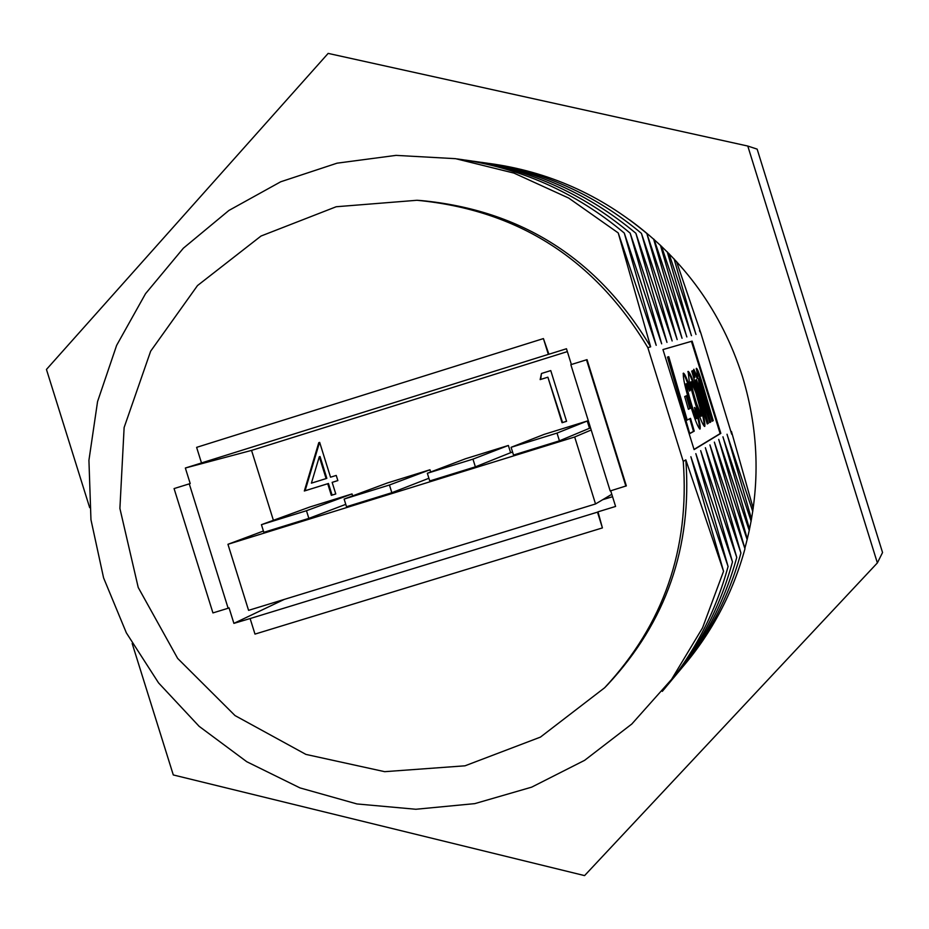 <?xml version="1.0" encoding="UTF-8"?>
<svg xmlns="http://www.w3.org/2000/svg" width="929" height="929" viewBox="0 0 929 929"><rect width="100%" height="100%" fill="white"/><g stroke="black" fill="none" stroke-linecap="round" stroke-linejoin="round"><path stroke-width="1.39" d="M604.663 687.739L540.423 737.115L465.011 765.81L384.676 771.674L305.92 754.406L235.037 715.585L177.648 658.406L138.224 587.476L119.899 508.43L124.126 427.526L150.649 351.197L197.494 285.575L261.014 236.036L336.193 206.749L416.958 200.281C517.871 209.977 594.827 259.086 647.827 347.609L683.256 461.446C689.736 549.074 663.538 624.497 604.663 687.739L607.775 684.522C666.232 621.733 692.256 546.844 685.823 459.843L723.552 571.289L690.874 456.72L728.081 566.527L695.833 453.631L732.482 561.906L700.663 450.623L736.755 557.412L705.355 447.708L740.912 553.034L709.919 444.875L744.965 548.784L714.366 442.111L747.16 539.633M653.598 238.974L682.049 338.272L646.839 233.493L677.16 339.608L641.44 233.376L672.143 340.978L635.877 233.272L666.976 342.383L630.164 233.156L661.669 343.835L624.276 233.051L656.199 345.321L618.226 232.924L568.734 198.086L513.9 173.073L455.651 158.685L396.021 155.375L337.041 163.179L280.709 181.782L228.906 210.453L183.361 248.206L145.528 293.692L116.624 345.379L97.568 401.537L88.929 460.285L90.961 519.717L103.584 577.873L126.356 632.858L158.557 682.896L199.131 726.327L246.789 761.734L299.974 787.897L356.957 803.945L415.878 809.264L474.777 803.631L531.667 787.153L584.62 760.328L631.825 724.005L671.597 679.343L702.545 627.865L723.552 571.289M662.319 691.362C693.371 654.852 715.295 613.245 728.081 566.527M667.672 684.928C698.271 648.941 719.882 607.938 732.482 561.906M672.875 678.693C703.044 643.205 724.33 602.782 736.755 557.412M677.938 672.619C707.677 637.631 728.673 597.765 740.912 553.034M682.861 666.72C712.183 632.196 732.876 592.888 744.965 548.784M718.779 439.731L749.273 530.587M722.983 437.106L751.143 521.239M727.07 434.551L752.769 511.507M697.482 394.024C702.974 411.663 705.401 422.474 704.763 426.434C703.009 425.668 699.943 418.317 695.589 404.405L689.318 382.074L688.145 371.368C689.992 372.401 693.104 379.961 697.482 394.024L696.762 394.244C701.778 410.293 704.275 420.976 704.275 426.318M690.584 408.237L688.377 409.294L684.696 396.532L686.914 395.557L690.584 408.237L688.354 409.178M694.033 449.415L720.126 433.588L691.42 341.349L662.958 349.583L694.091 449.601L720.834 433.378L692.128 341.129L662.946 349.571M690.514 418.352L694.242 431.137L689.759 433.622L667.486 357.096L668.764 356.69L687.205 420.047L690.514 418.352M692.918 408.818L696.738 418.514L694.474 407.459L696.204 408.818C699.467 420.396 700.745 427.143 700.036 429.059C698.236 427.955 695.252 420.674 691.106 407.239C685.3 388.682 682.734 377.313 683.396 373.133C684.719 373.458 687.112 378.951 690.549 389.623L689.701 391.063L686.589 383.712C687.042 388.67 689.155 397.043 692.918 408.818L692.186 409.05L696.007 418.735L696.738 418.514M708.304 423.369L707.213 423.961L691.745 371.077L692.883 370.648L694.869 377.464L693.835 369.254L697.842 378.219L696.413 368.29C697.319 368.65 698.922 372.506 701.221 379.845L713.217 420.651L712.16 421.232L699.107 378.626L699.909 384.014L710.778 421.998L709.71 422.59L696.553 379.671L698.457 389.309L708.304 423.369L707.166 423.81M304.329 491L318.775 442.668L319.669 442.39L330.538 477.204L336.24 475.427L337.854 480.595L332.152 482.36L335.775 493.961L331.339 495.343L327.716 483.742L304.329 491L305.084 490.744L319.518 442.459L318.775 442.668M567.352 351.603L251.55 450.402L273.393 520.31M602.677 499.709L612.548 496.69M352.648 495.889L352.033 493.926L309.729 507.037L261.432 524.676L263.824 532.329L308.858 518.382L345.774 504.342M430.661 472.002L429.964 469.772L387.393 482.964L344.113 499.059L346.517 506.735L391.841 492.707L428.896 478.272M508.372 445.467L465.545 458.74L427.34 473.267L429.744 480.967L475.369 466.846L510.625 452.702L508.372 445.467L472.966 459.135L427.34 473.267M512.587 452.086L510.625 452.702M587.244 421.023L544.162 434.377L511.101 447.313L513.516 455.047L559.432 440.834L589.509 428.269L587.244 421.023L557.017 433.088L511.101 447.313M590.565 427.944L589.509 428.269M540.155 379.601L541.479 373.481L550.758 370.578L566.574 421.325L562.057 422.718L547.878 377.186L540.155 379.601M201.488 462.932L548.342 354.379L543.419 338.586L196.623 447.36L201.488 462.932L202.429 462.677L185.347 468.019L190.213 483.568L174.071 488.573L212.938 612.919L228.139 608.251L189.261 483.835M571.37 364.493L566.469 348.747L548.9 354.239L543.419 338.586M626.332 485.867L587.023 359.639L570.847 364.667L610.19 490.965L626.332 485.867M602.41 527.916L597.486 512.146L250.122 618.551L254.987 634.101L602.41 527.916L597.997 511.833L615.59 506.444L610.713 490.802M228.139 608.251L229.045 607.833L233.899 623.371L250.122 618.551M227.942 544.301L248.577 610.353L595.535 503.959L574.679 436.99L227.942 544.301L263.406 531.028M574.679 436.99L591.204 429.999M699.502 330.724L700.861 333.128L731.704 434.215M731.46 431.486L753.222 508.395M676.509 261.502L700.861 333.128M674.071 258.866L695.844 334.173M727.047 434.226L751.538 519.09M668.996 253.582L695.995 334.452M667.243 251.805L691.327 335.392M722.948 436.769L749.564 529.251M661.541 246.255L691.49 335.683M660.426 245.198L686.694 336.646M718.744 439.394L747.322 538.983M654.121 239.438L686.868 336.948M646.839 233.493C600.657 194.788 548.064 171.435 489.06 163.434M641.44 233.376C594.606 194.138 541.27 170.46 481.454 162.354M635.877 233.272C588.382 193.464 534.291 169.45 473.627 161.251M630.164 233.156C581.972 192.767 527.115 168.416 465.58 160.113M624.276 233.051C575.388 192.059 519.729 167.359 457.3 158.94M618.226 232.924L650.648 346.842C598.044 258.959 521.633 210.209 421.429 200.583L416.958 200.281M685.823 459.843L683.256 461.446M647.827 347.609L650.648 346.842M251.55 450.402L185.347 468.019M284.286 599.402L233.899 623.371M595.535 503.959L611.805 494.286M559.432 440.834L557.017 433.088M475.369 466.846L472.966 459.135M391.841 492.707L389.448 485.008L429.964 469.772M389.448 485.008L344.113 499.059M308.858 518.382L306.465 510.718L352.033 493.926M306.465 510.718L261.432 524.676M625.867 486.146L586.501 359.778M337.842 480.572L332.152 482.36M335.764 493.926L331.339 495.343M332.071 495.076L328.46 483.486L327.716 483.742M328.46 483.486L305.084 490.744M326.114 478.586L326.845 478.33L320.041 456.522L319.297 456.743L311.401 483.15L326.114 478.586L319.297 456.743M540.678 379.438L541.479 373.481M541.99 373.342L550.769 370.601M566.562 421.29L562.057 422.718M562.556 422.532L547.878 377.186M691.42 341.349L692.128 341.129M720.126 433.588L720.834 433.378M689.806 418.712L693.499 431.37L694.242 431.137M693.499 431.37L689.713 433.46M668.009 356.933L686.45 420.28L687.205 420.047M686.194 395.87L689.841 408.458M694.753 408.481L696.204 408.818M695.473 409.039C698.353 419.223 699.7 425.842 699.525 428.908M683.129 373.516C684.708 375.374 686.937 380.809 689.829 389.843L690.549 389.623M692.186 409.05C688.412 397.264 686.31 388.903 685.857 383.944L686.589 383.712M687.855 371.705C689.992 374.422 692.964 381.935 696.762 394.244M691.373 381.773L690.642 381.993C690.711 385.64 692.477 392.979 695.949 403.987L700.826 416.238L701.546 416.006L700.768 410.432L695.809 392.723L691.373 381.773C691.443 385.419 693.208 392.746 696.68 403.767L701.546 416.006M695.949 403.987L696.68 403.767M692.175 370.915L694.149 377.685L694.869 377.464M693.638 369.777L697.122 378.44L697.842 378.219M696.204 368.836L700.512 380.066L701.221 379.845M700.512 380.066L712.508 420.86L713.217 420.651M699.909 384.014L699.2 384.234L698.399 378.846L699.107 378.626M699.2 384.234L703.102 398.448L703.822 398.227M703.102 398.448L710.058 422.219L710.778 421.998M698.457 389.309L697.737 389.53L695.833 379.891L696.553 379.671M697.737 389.53L707.584 423.589M629.769 219.964C684.092 259.76 721.636 311.889 742.41 376.35C759.759 433.669 760.572 491 744.849 548.354M89.683 507.664L46.45 369.452L328.158 53.394L747.787 146.05L877.371 562.916L584.573 875.606L173.293 774.949L132.173 643.495M747.787 146.05L757.147 149.128L882.55 552.534L877.371 562.916M703.241 389.239L703.95 389.019M700.605 399.575L701.325 399.354"/></g></svg>
